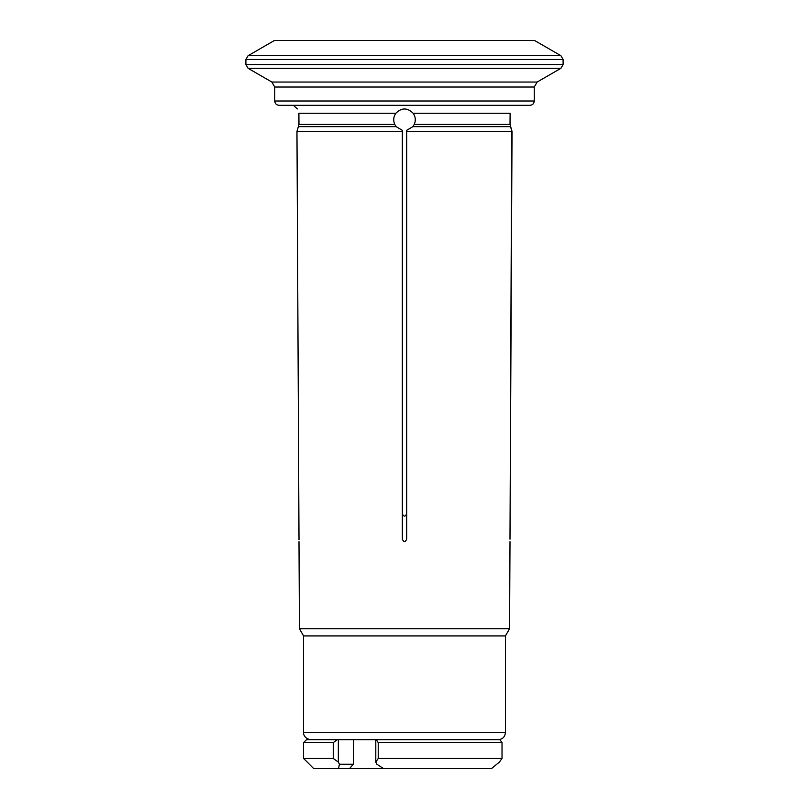 <?xml version="1.0" encoding="UTF-8"?>
<svg xmlns="http://www.w3.org/2000/svg" width="809" height="809" viewBox="0 0 809 809"><rect width="100%" height="100%" fill="white"/><g stroke="black" fill="none" stroke-linecap="round" stroke-linejoin="round"><path stroke-width="1.21" d="M414.248 124.414L510.024 124.414L510.115 113.26L510.024 124.414L511.733 130.34L510.439 126.659L412.823 126.659L414.248 124.414C415.927 120.501 415.563 116.779 413.146 113.26C407.382 107.546 401.608 107.546 395.854 113.26C393.437 116.779 393.073 120.501 394.752 124.414L396.177 126.659L402.336 130.34L402.336 513.766L402.336 131.473L296.964 131.473L298.976 124.414L298.885 113.26L298.976 124.414L394.752 124.414M512.036 131.473L509.994 539.219C510.004 542.333 510.004 542.333 509.994 539.219C510.004 542.333 510.004 542.333 509.994 539.219L511.733 130.34L512.036 131.473L406.664 131.473L406.664 130.34L406.664 539.219C405.228 542.333 403.782 542.333 402.336 539.219L402.336 130.34M299.006 539.219L296.964 131.473L299.006 539.219C298.996 542.333 298.996 542.333 299.006 539.219L299.006 539.633M296.964 131.473L297.267 130.34M298.885 113.26C297.176 107.546 297.176 107.546 298.885 113.26L395.854 113.26M402.336 513.766C403.772 516.9 405.218 516.9 406.664 513.766M406.664 130.34L412.823 126.659M376.316 739.719L378.228 742.601L502.025 742.601L499.911 739.719L338.344 739.719L338.344 762.098L333.247 758.458L303.577 758.458L313.67 768.55L338.506 768.55L339.436 764.222L338.344 762.098M505.423 732.509L303.577 732.509L303.577 635.914L505.423 635.914L505.423 732.509C504.998 736.888 502.591 739.284 498.213 739.719M505.423 635.914L509.569 628.735L299.431 628.735L298.996 541.676M510.115 113.26C511.824 107.546 511.824 107.546 510.115 113.26L413.146 113.26M529.935 105.332L279.065 105.332C276.415 105.049 274.969 103.613 274.736 101.004L534.264 101.004C534.001 103.633 532.565 105.069 529.935 105.332M537.146 82.043L560.93 68.3L248.07 68.3L271.854 82.043L537.146 82.043L534.264 87.028L534.264 101.004M560.93 55.71L248.07 55.71L274.504 40.45L534.496 40.45L560.93 55.71L563.094 59.461L563.094 64.558L560.93 68.3M248.07 68.3L245.906 64.558L563.094 64.558M491.548 768.55L499.355 762.098L491.548 768.55L338.506 768.55M333.247 742.601L337.272 739.719L306.459 739.719L303.577 742.601L333.247 742.601L333.247 758.458M499.355 762.098L502.025 758.458L502.025 742.601L502.025 758.458L378.228 758.458L375.801 762.098L376.893 764.222L383.456 768.55M337.272 739.719L338.344 739.719M378.228 742.601L378.228 758.458M375.801 762.098L375.801 739.719M353.331 739.719L353.331 764.222L349.589 768.55M339.436 764.222L353.331 764.222M396.177 126.659L298.561 126.659M534.264 87.028L274.736 87.028L274.736 101.004M563.094 59.461L245.906 59.461L245.906 64.558M303.577 635.914L299.431 628.735M297.368 108.932L293.333 105.332M271.854 82.043L274.736 87.028M303.577 732.509C303.254 732.539 303.506 738.607 310.787 739.719M245.906 59.461L248.07 55.71M509.569 628.735L510.004 541.676M303.577 742.601L303.577 758.458"/></g></svg>
